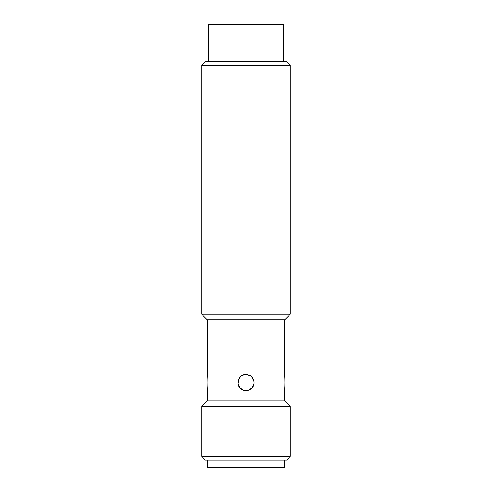 <?xml version="1.0" encoding="UTF-8"?>
<svg xmlns="http://www.w3.org/2000/svg" width="492" height="492" viewBox="0 0 492 492"><rect width="100%" height="100%" fill="white"/><g stroke="black" fill="none" stroke-linecap="round" stroke-linejoin="round"><path stroke-width="0.74" d="M201.72 456.33L205.41 460.02L286.59 460.02L290.28 456.33L201.72 456.33L201.72 406.515L290.28 406.515L290.28 456.33M201.72 406.515L207.255 400.98L284.745 400.98L284.745 390.648C283.81 391.146 283.81 373.914 284.745 374.412L284.745 319.8L290.28 314.265L201.72 314.265L201.72 65.19L290.28 65.19L286.59 61.5L205.41 61.5L201.72 65.19M253.964 380.968L251.166 376.269L246 374.412C250.932 374.892 253.638 377.598 254.118 382.53C254.493 389.486 244.911 393.44 240.262 388.268C235.09 383.619 239.044 374.037 246 374.412L241.566 375.728L238.595 379.197L237.974 383.742L239.942 387.936L243.847 390.359L248.429 390.273L252.236 387.727L254.063 383.459M284.745 319.8L207.255 319.8L207.255 374.412C208.19 373.914 208.19 391.146 207.255 390.648L207.255 400.98M207.624 460.02L207.624 467.4L284.376 467.4L284.376 460.02M208.731 61.5L208.731 24.6L283.269 24.6L283.269 61.5M290.28 314.265L290.28 65.19M207.255 319.8L201.72 314.265M284.745 400.98L290.28 406.515"/></g></svg>
